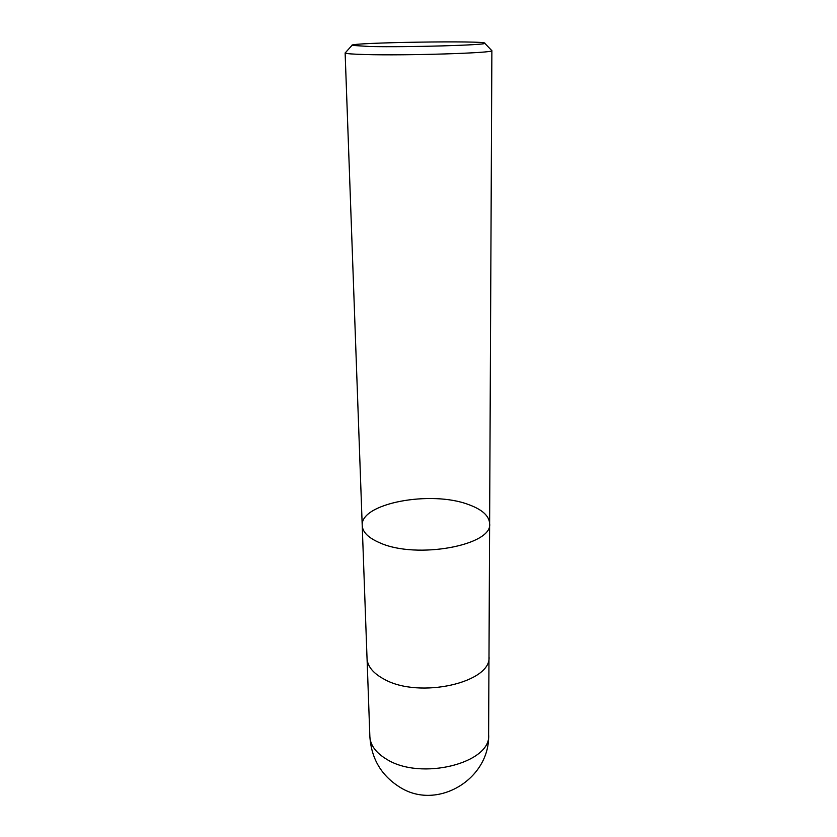 <?xml version="1.0" encoding="UTF-8"?>
<svg xmlns="http://www.w3.org/2000/svg" width="837" height="837" viewBox="0 0 837 837"><rect width="100%" height="100%" fill="white"/><g stroke="black" fill="none" stroke-linecap="round" stroke-linejoin="round"><path stroke-width="1.26" d="M370.111 46.527L351.969 45.386C347.512 42.541 489.164 40.322 484.801 43.304C486.559 45.083 407.546 47.374 370.111 46.527M491.497 50.314L491.853 50.68C494.29 52.993 406.405 55.765 365.005 54.531C352.44 54.185 345.827 53.673 345.158 52.982L345.493 52.605M379.977 542.889C368.531 537.992 362.609 532.227 362.222 525.573C362.609 532.227 368.531 537.992 379.977 542.889C416.68 559.534 493.087 545.222 489.624 523.575C493.087 545.222 416.68 559.534 379.977 542.889M384.152 679.205C373.166 673.304 367.464 666.367 367.035 658.384L362.222 525.573C360.067 503.183 431.243 490.126 468.699 504.627C482.196 509.545 489.174 515.854 489.624 523.575L488.996 656.47C492.229 682.458 419.327 699.251 384.152 679.205M386.61 759.232C375.897 752.798 370.31 745.233 369.86 736.529C371.398 759.201 381.787 776.338 401.028 787.92C438.306 810.467 490.179 778.567 488.62 734.666C491.737 762.988 420.885 781.088 386.61 759.232M351.969 45.386L345.158 52.982M484.801 43.304L491.853 50.68M345.126 52.909L362.222 525.573M491.874 50.597L489.624 523.575M367.077 659.096L369.86 736.529M488.975 657.181L488.62 734.666"/></g></svg>
